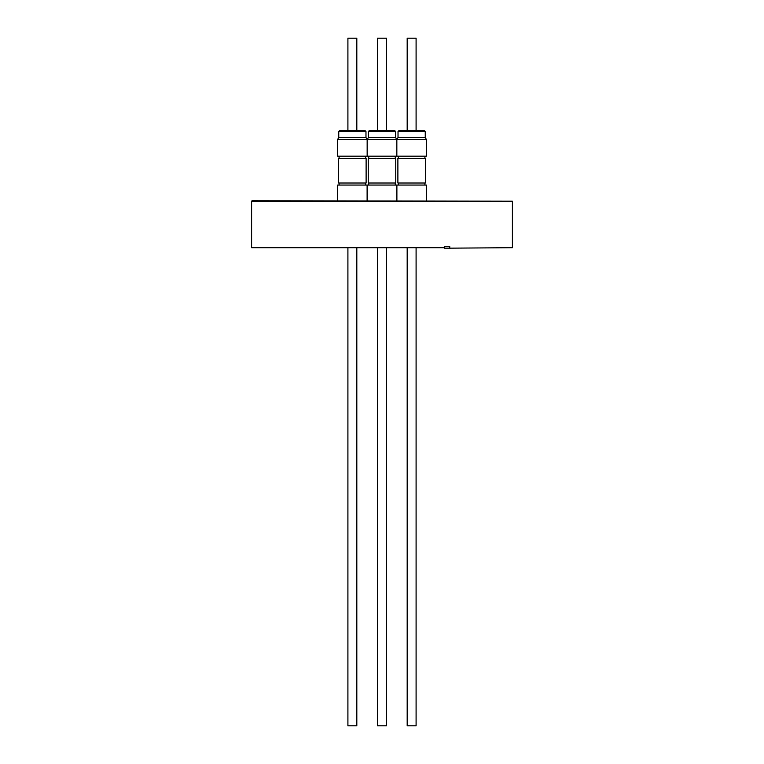<?xml version="1.0" encoding="UTF-8"?>
<svg xmlns="http://www.w3.org/2000/svg" width="764" height="764" viewBox="0 0 764 764"><rect width="100%" height="100%" fill="white"/><g stroke="black" fill="none" stroke-linecap="round" stroke-linejoin="round"><path stroke-width="1.15" d="M386.46 248.166L386.46 725.8L377.54 725.8L377.54 248.166L377.54 725.8M368.726 183.007L368.726 185.06L368.726 183.007M395.274 183.007L395.274 185.06M368.248 158.349L395.752 158.349L395.752 183.007L368.248 183.007L368.248 158.349L368.248 183.007M395.274 158.349L395.274 156.171M368.726 158.349L368.726 156.171L368.726 158.349M395.609 137.53L395.609 131.513L368.391 131.513L368.391 137.53L395.609 137.53L396.841 139.669L337.516 139.669L337.516 156.171L426.484 156.171L426.484 139.669L396.841 139.669L396.841 156.171M365.975 137.53L365.975 131.513L338.748 131.513L338.748 137.53L365.975 137.53L367.178 139.631L368.391 137.53L368.391 131.513L369.337 130.558L394.663 130.558L395.609 131.513M386.46 130.558L377.54 130.558L377.54 38.2L386.46 38.2L386.46 130.558M356.817 248.166L356.817 725.8L347.906 725.8L347.906 248.166M338.614 158.349L366.118 158.349L366.118 183.007L338.614 183.007L338.614 158.349M338.748 131.513L339.703 130.558L365.02 130.558L365.975 131.513M356.817 130.558L356.817 38.2L347.906 38.2L347.906 130.558M398.359 183.007L398.359 185.06M424.918 183.007L424.918 185.06M397.882 158.349L425.386 158.349L425.386 183.007L397.882 183.007L397.882 158.349M424.918 158.349L424.918 156.171M398.359 158.349L398.359 156.171M425.252 137.53L425.252 131.513L398.025 131.513L398.025 137.53L425.252 137.53L426.484 139.669M398.025 131.513L398.98 130.558L424.297 130.558L407.183 130.558L407.183 38.2L416.093 38.2L416.093 130.558M426.379 185.06L396.888 185.06L396.888 200.741M416.093 248.166L416.093 725.8L407.183 725.8L407.183 248.166M368.391 131.513L369.337 130.558L377.54 130.558L377.54 38.2M252.063 200.741L512.405 201.218L251.595 201.218L252.063 200.741M444.638 247.689L251.595 247.689L444.638 247.689L444.638 246.266L449.729 246.266L444.638 246.266M512.405 247.689L449.499 248.166L512.405 247.689L512.405 201.218M367.112 200.741L367.112 185.06L337.612 185.06L337.612 200.741M396.745 200.741L396.745 185.06L367.255 185.06L367.255 200.741L367.255 185.06M444.4 248.166L449.499 248.166M449.729 246.266L449.729 247.689M339.082 183.007L339.082 185.06M339.082 158.349L339.082 156.171M425.252 131.513L424.297 130.558M426.388 185.06L426.388 200.741M251.595 247.689L251.595 201.218M398.025 137.53L396.822 139.631M338.748 137.53L337.516 139.669M365.641 158.349L365.641 156.171M365.641 183.007L365.641 185.06M368.391 137.53L367.159 139.669L367.159 156.171"/></g></svg>
